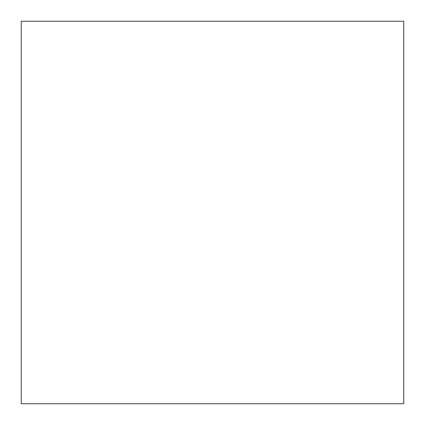<?xml version="1.0" encoding="UTF-8"?>
<svg xmlns="http://www.w3.org/2000/svg" width="425" height="425" viewBox="0 0 425 425"><rect width="100%" height="100%" fill="white"/><g stroke="black" fill="none" stroke-linecap="round" stroke-linejoin="round"><path stroke-width="0.64" d="M403.75 403.75L403.75 21.25L21.25 21.25L21.25 403.75L403.75 403.75L403.75 21.25L21.25 21.25L21.25 403.75L403.75 403.75"/></g></svg>
